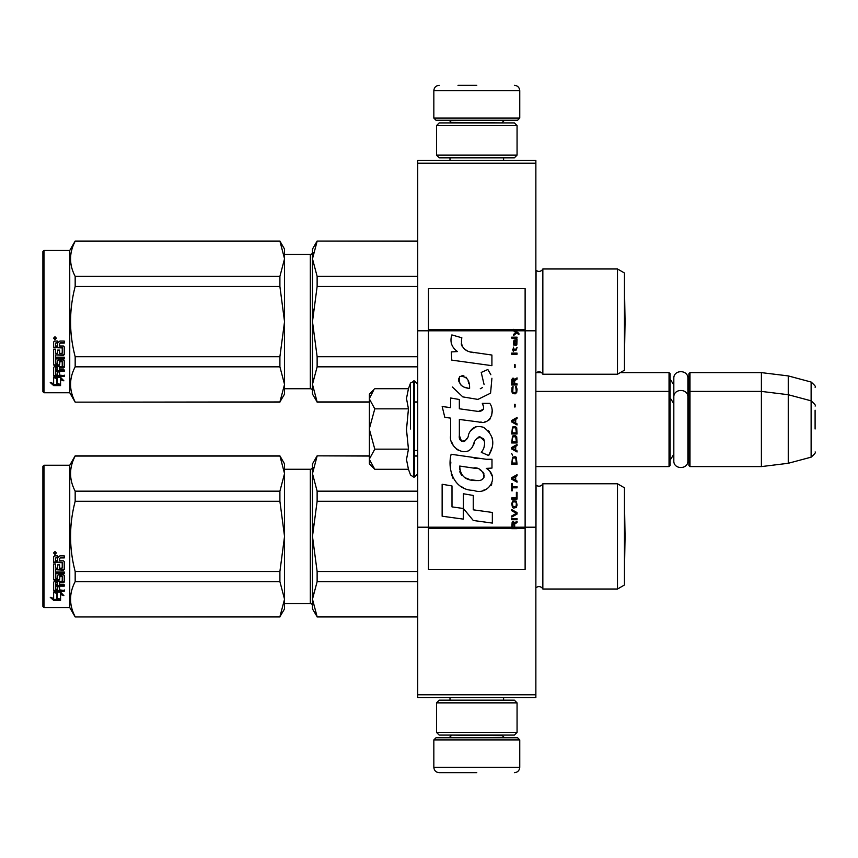 <?xml version="1.0" encoding="UTF-8"?>
<svg xmlns="http://www.w3.org/2000/svg" width="858" height="858" viewBox="0 0 858 858"><rect width="100%" height="100%" fill="white"/><g stroke="black" fill="none" stroke-linecap="round" stroke-linejoin="round"><path stroke-width="1.29" d="M535.864 694.808L417.728 694.808L417.728 697.5L535.864 697.5L535.864 163.192L417.728 163.192L417.728 330.791L428.464 330.791L428.464 527.209L417.728 527.209L417.728 330.791M535.864 160.5L535.864 163.192L417.728 163.192L417.728 160.5L535.864 160.5M535.864 330.791L525.117 330.791L525.117 288.631L428.464 288.631L428.464 330.791L515.068 330.791L513.416 329.343L513.416 330.78L515.808 332.475L513.416 334.534L513.416 335.66L516.613 333.033L518.897 334.534L518.897 333.408L514.06 329.762L525.117 329.762M535.864 527.209L525.117 527.209L525.117 330.791L515.068 330.791M417.728 694.808L417.728 527.209M620.28 372.619L669.036 372.619L669.036 466.591L535.864 466.591M669.036 372.619L670.109 373.691L670.109 465.519L669.036 466.591M688.91 392.481L689.982 391.409L689.982 372.619L688.91 373.691L688.91 465.519L689.982 466.591L689.982 391.409L761.4 391.409L761.4 466.591L689.982 466.591M689.982 372.619L761.4 372.619L761.4 391.409L788.255 394.712L788.255 463.288L761.4 466.591M815.1 406.027C816.205 405.888 814.875 404.161 811.121 400.836L811.121 382.035L788.255 375.911L788.255 394.712L811.121 400.836L811.121 457.164L788.255 463.288M815.1 429C815.1 399.367 815.1 399.367 815.1 429C815.1 458.633 815.1 458.633 815.1 429L815.1 410.199M374.024 468.532L369.39 463.91L369.39 394.09L374.024 389.468M374.002 389.489L369.39 398.562M369.39 459.438L374.785 469.305L408.451 469.305L406.488 459.523L408.451 449.152L406.488 429.601L408.451 408.848L406.488 398.477L408.451 388.695L374.785 388.695M410.51 429L410.51 383.054L410.51 429M369.39 398.981L374.785 408.848L369.39 428.571M408.451 408.848L374.785 408.848M369.39 429.429L374.785 449.152L369.39 459.019M408.451 449.152L374.785 449.152M374.785 469.305L373.991 468.5M433.837 739.918L435.982 737.773L517.599 737.773L519.755 739.918L433.837 739.918L433.837 767.309C434.148 770.57 435.939 772.361 439.199 772.683M476.791 772.683L439.199 772.683L476.791 772.683M519.755 118.082L433.837 118.082L435.982 120.227L517.599 120.227L519.755 118.082L519.755 90.691C519.433 87.43 517.642 85.639 514.382 85.317M476.791 85.317L458 85.317M517.063 125.6L436.518 125.6L439.199 122.908L514.382 122.908L517.063 125.6L517.063 155.137L514.382 157.818L439.199 157.818L436.518 155.137L517.063 155.137M517.063 702.863L436.518 702.863L439.199 700.182L514.382 700.182L517.063 702.863L517.063 732.4L514.382 735.091L439.199 735.091L436.518 732.4L517.063 732.4M670.109 379.064L673.82 384.888L673.82 378.496L673.82 460.714C673.38 469.787 688.32 469.787 687.891 460.714L687.891 397.286C688.32 388.213 673.38 388.213 673.82 397.286L673.82 403.689L670.109 397.855M673.82 378.496C673.38 369.423 688.32 369.423 687.891 378.496L687.891 401.329L688.91 397.855M670.109 460.145L673.82 454.311L673.82 460.714M617.481 483.773L617.481 589.028L624.463 584.995L624.463 487.805L617.481 483.773L542.846 483.773A4.301 4.301 0 0 1 536.057 485.038L535.864 587.955M284.545 603.528L310.328 603.528L310.328 469.272A2.145 2.145 -136.3 0 0 312.473 467.127A2.145 2.145 -136.3 0 1 310.328 469.272L284.545 469.272M42.9 606.477L43.973 607.55L42.9 606.477L42.9 466.323L43.973 465.25L69.745 465.25L69.745 607.55L75.172 616.945L279.901 616.741L284.545 599.216L284.545 608.89L279.901 616.741M617.481 268.972L617.481 374.227L624.463 370.195L624.463 273.005L617.481 268.972L542.846 268.972A4.301 4.301 0 0 1 536.057 270.238L535.864 373.155M617.481 374.227L542.846 374.227A4.301 4.301 0 0 0 536.057 372.962A4.301 4.301 0 0 1 542.846 374.227L542.846 268.972A4.301 4.301 0 0 1 536.057 270.238L535.864 270.045M42.9 391.677L43.973 392.75L42.9 391.677L42.9 251.523L43.973 250.45L69.745 250.45L69.745 392.75L75.172 402.155L279.901 401.941L284.545 384.416L284.545 394.09L279.901 401.941M617.481 589.028L542.846 589.028L542.846 483.773A4.301 4.301 0 0 1 536.057 485.038L535.864 484.845M542.846 589.028A4.301 4.301 0 0 0 536.057 587.762M317.128 456.059L312.473 473.616L312.473 463.91L317.128 455.845L369.39 456.059M312.473 473.616L317.128 491.173L317.128 501.286L312.473 536.4L312.473 473.616L313.084 467.46M414.5 456.059L417.728 456.059M317.128 616.741L312.473 608.89L312.473 599.184L317.128 616.741L417.728 616.741M317.128 581.627L312.473 599.184L312.473 536.4L317.128 571.514L317.128 581.627L417.728 581.627M317.128 571.514L417.728 571.514M317.128 501.286L417.728 501.286M317.128 491.173L417.728 491.173M312.473 599.184L313.084 593.017M312.473 536.4L313.084 524.077M310.328 603.528A2.145 2.145 -43.7 0 1 312.473 605.673M69.745 465.25L75.172 455.845L279.901 455.845L284.545 463.91L284.545 473.584L279.901 455.845M42.9 466.323L43.973 465.25L43.973 607.55L69.745 607.55M57.293 592.492L57.293 593.35L53.636 592.031L60.457 592.031L63.889 595.634L60.564 594.508L60.564 600.182L57.293 599.249L57.293 592.492L55.985 592.031M60.564 599.216L57.293 598.294M60.564 593.629L60.564 594.508L60.564 593.629L62.591 594.315M56.918 593.21L55.234 592.031M56.918 598.401L56.918 593.479L53.636 592.299L53.636 597.447M53.636 592.299L53.636 598.38L50.257 597.34L53.689 600.385L60.564 600.385L56.918 599.356L56.918 593.479M53.689 600.385L53.689 599.42L51.802 597.822M57.154 599.42L53.689 599.42M59.599 567.824L59.599 564.886L59.599 568.307L62.237 568.017L62.237 562.312L53.636 562.001L53.636 556.735L54.472 555.866L57.454 555.866L58.687 557.153L59.921 555.866L64.221 555.866L64.221 557.614L60.435 557.614L59.599 558.794L60.435 557.614M64.221 555.866L64.221 557.936L60.435 557.936M64.221 561.625L64.221 569.465L63.385 570.216L64.221 568.961L64.221 561.625L63.385 560.8L59.599 560.8L59.599 558.794M63.385 569.701L55.631 569.701L63.385 570.216M55.631 573.144L64.221 573.144L64.221 571.975L64.221 573.712L55.631 573.712L55.631 573.144L55.952 578.764L57.615 578.496L57.615 575.493L58.451 574.785L63.385 574.785L64.221 575.493L64.221 581.445L59.599 582.067L59.599 582.764L59.599 582.067M57.615 577.863L57.615 575.493M63.385 582.067L63.385 582.764L64.221 582.132L64.221 575.493M64.221 584.738L64.221 586.175L55.631 586.175L55.631 585.424L64.221 585.424L64.221 584.738L59.599 584.738L59.599 582.764L63.385 582.764M59.599 585.993L57.615 586.175M59.599 589.124L59.599 586.754L57.615 586.754L57.615 589.124M64.221 589.929L64.221 591.237L54.472 591.237L54.472 590.401L64.221 590.401L59.599 589.929L59.599 586.754M54.472 590.401L53.636 589.875L53.636 582.132L54.472 581.499L62.237 581.241L62.237 576.158L59.921 575.89L59.599 576.769L59.599 576.158M54.472 591.237L53.636 590.69L53.636 582.132M61.915 576.501L59.921 576.501L59.921 575.89M59.599 579.075L58.773 579.718L58.773 580.383L59.599 579.729L59.921 576.501M54.472 580.383L53.636 579.729L53.636 563.963L53.636 579.075L54.472 580.383L58.773 580.383M55.631 567.535L55.631 563.963L53.636 563.963M57.615 567.824L57.615 564.886L57.615 568.307L55.631 568.017L55.631 563.963M62.237 562.709L53.636 562.398L53.636 556.735M55.952 557.936L57.615 557.614L55.952 557.614M57.615 557.936L57.615 560.8L55.631 560.8L55.631 558.268M57.615 582.764L55.631 583.011L55.631 584.502L57.615 584.738L57.615 582.067L55.631 582.314L55.631 583.772M58.773 579.718L54.472 579.718M54.987 551.522L56.328 552.992L54.987 554.44L53.636 552.992L54.987 551.522M56.317 552.863L54.987 554.171L53.646 552.863M64.221 571.975L55.631 571.975L55.631 570.216M57.615 586.754L57.615 589.929L55.952 589.929L55.631 586.175M59.599 564.886L57.615 564.886M284.545 599.216L279.901 581.627L279.901 571.514L284.545 536.465L279.901 501.286L279.901 491.173L284.545 473.584M284.545 536.325L284.545 473.648M284.545 599.141L284.545 536.465M75.172 616.741C69.037 605.029 69.037 593.328 75.172 581.627L75.172 571.514L279.901 571.514M75.172 571.514C69.037 548.101 69.037 524.699 75.172 501.286L279.901 501.286M75.172 501.286L75.172 491.173L279.901 491.173M75.172 491.173C69.037 479.472 69.037 467.771 75.172 456.059L279.901 456.059M75.172 581.627L279.901 581.627M624.506 568.264L624.463 504.515L625.064 536.4L624.506 568.264M317.128 241.259L312.473 258.816L312.473 249.11L317.128 241.055L417.728 241.259M312.473 258.816L317.128 276.373L317.128 286.486L312.473 321.6L312.473 258.816L313.084 252.66M317.128 401.941L312.473 394.09L312.473 384.384L317.128 401.941L369.39 401.941M414.5 401.941L417.728 401.941M317.128 366.827L312.473 384.384L312.473 321.6L317.128 356.714L317.128 366.827L417.728 366.827M317.128 356.714L417.728 356.714M317.128 286.486L417.728 286.486M317.128 276.373L417.728 276.373M312.473 384.384L313.084 378.228M312.473 321.6L313.084 309.288M284.545 254.472L310.328 254.472L310.328 388.728L284.545 388.728M310.328 254.472A2.145 2.145 -136.3 0 0 312.473 252.327M310.328 388.728A2.145 2.145 -43.7 0 1 312.473 390.873M69.745 250.45L75.172 241.055L279.901 241.055L284.545 249.11L284.545 258.784L279.901 241.055M42.9 251.523L43.973 250.45L43.973 392.75L69.745 392.75M57.293 377.692L57.293 378.55L53.636 377.23L60.457 377.23L63.889 380.834L60.564 379.708L60.564 385.381L57.293 384.448L57.293 377.692L55.985 377.23M60.564 384.416L57.293 383.494M60.564 378.828L60.564 379.708L60.564 378.828L62.591 379.515M56.918 378.41L55.234 377.23M56.918 383.612L56.918 378.678L53.636 377.499L53.636 382.647M53.636 377.499L53.636 383.58L50.257 382.539L53.689 385.596L60.564 385.596L56.918 384.556L56.918 378.678M53.689 385.596L53.689 384.631L51.802 383.022M57.154 384.631L53.689 384.631M59.599 353.035L59.599 350.096L59.599 353.517L62.237 353.217L62.237 347.511L53.636 347.2L53.636 341.945L54.472 341.066L57.454 341.066L58.687 342.363L59.921 341.066L64.221 341.066L64.221 342.814L60.435 342.814L59.599 343.994L60.435 342.814M64.221 341.066L64.221 343.136L60.435 343.136M64.221 346.825L64.221 354.665L63.385 355.416L64.221 354.161L64.221 346.825L63.385 345.999L59.599 345.999L59.599 343.994M63.385 354.901L55.631 354.901L63.385 355.416M55.631 358.344L64.221 358.344L64.221 357.185L64.221 358.912L55.631 358.912L55.631 358.344L55.952 363.964L57.615 363.706L57.615 360.692L58.451 359.985L63.385 359.985L64.221 360.692L64.221 366.645L59.599 367.267L59.599 367.975L59.599 367.267M57.615 363.063L57.615 360.692M63.385 367.267L63.385 367.975L64.221 367.331L64.221 360.692M64.221 369.937L64.221 371.375L55.631 371.375L55.631 370.624L64.221 370.624L64.221 369.937L59.599 369.937L59.599 367.975L63.385 367.975M59.599 371.192L57.615 371.375M59.599 374.324L59.599 371.954L57.615 371.954L57.615 374.324M64.221 375.128L64.221 376.437L54.472 376.437L54.472 375.611L64.221 375.611L59.599 375.128L59.599 371.954M54.472 375.611L53.636 375.075L53.636 367.331L54.472 366.698L62.237 366.441L62.237 361.357L59.921 361.1L59.599 361.969L59.599 361.357M54.472 376.437L53.636 375.89L53.636 367.331M61.915 361.701L59.921 361.701L59.921 361.1M59.599 364.275L58.773 364.918L58.773 365.583L59.599 364.929L59.921 361.701M54.472 365.583L53.636 364.929L53.636 349.163L53.636 364.275L54.472 365.583L58.773 365.583M55.631 352.735L55.631 349.163L53.636 349.163M57.615 353.035L57.615 350.096L57.615 353.517L55.631 353.217L55.631 349.163M62.237 347.908L53.636 347.597L53.636 341.945M55.952 343.136L57.615 342.814L55.952 342.814M57.615 343.136L57.615 345.999L55.631 345.999L55.631 343.468M57.615 367.975L55.631 368.211L55.631 369.701L57.615 369.937L57.615 367.267L55.631 367.514L55.631 368.972M58.773 364.918L54.472 364.918M54.987 336.722L56.328 338.191L54.987 339.639L53.636 338.191L54.987 336.722M56.317 338.063L54.987 339.371L53.646 338.063M64.221 357.185L55.631 357.185L55.631 355.416M57.615 371.954L57.615 375.128L55.952 375.128L55.631 371.375M59.599 350.096L57.615 350.096M284.545 384.416L279.901 366.827L279.901 356.714L284.545 321.675L279.901 286.486L279.901 276.373L284.545 258.784M284.545 321.536L284.545 258.859M284.545 384.352L284.545 321.675M75.172 401.941C69.037 390.229 69.037 378.528 75.172 366.827L75.172 356.714L279.901 356.714M75.172 356.714C69.037 333.301 69.037 309.899 75.172 286.486L279.901 286.486M75.172 286.486L75.172 276.373L279.901 276.373M75.172 276.373C69.037 264.672 69.037 252.971 75.172 241.259L279.901 241.259M75.172 366.827L279.901 366.827M624.506 353.464L624.463 289.714L625.064 321.6L624.506 353.464M514.671 527.22L514.671 524.034L517.063 522.533L517.063 521.214L514.435 522.908L513.416 521.407L512.151 522.157L511.7 528.657L517.063 528.657L517.063 527.22L512.269 527.22L512.955 522.533L513.867 523.09L513.985 527.22M473.637 352.659C464.135 351.448 460.199 346.493 461.84 337.773L451.855 334.92C449.689 341.699 451.555 347.243 457.464 351.566L451.319 351.909L451.78 360.124L491.913 365.669L491.913 355.04L469.905 351.877M487.848 369.508L481.22 372.436L487.848 369.508L490.862 374.721M459.362 435.446L459.362 419.444L478.453 421.932C489.843 425.632 495.881 411.797 489.768 403.367L482.303 403.367C484.888 408.408 483.59 411.111 478.41 411.454L459.341 408.783L459.341 399.496L450.632 397.994L450.632 407.657L442.181 406.499L444.809 417.331L450.632 418.136L450.632 435.446C448.316 447.64 467.181 459.18 473.058 445.495C475.032 438.299 478.56 436.057 483.633 438.781C485.424 443.661 484.641 448.176 481.295 452.316L488.652 455.544C495.495 444.229 493.833 434.834 483.633 427.37C476.276 425.096 471.203 427.584 468.425 434.834C468.339 441.838 458.043 444.09 459.362 435.446L461.497 441.205M486.282 459.277L451.136 454.268C446.997 470.227 454.483 490.39 473.637 490.368C487.87 496.246 500.622 476.844 486.282 468.393L491.988 468.082L491.988 459.277L486.282 459.277M463.406 493.758L463.406 508.504L473.262 520.474L492.342 523.08L492.342 512.451L473.262 509.824L473.262 495.452L463.406 493.758M442.138 516.216L463.299 519.111L463.299 508.483L451.994 506.885L451.994 485.95L442.138 484.255L442.138 516.216M511.7 519.712L517.063 519.712L517.063 518.586L511.7 518.586L511.7 519.712M511.7 517.084L517.063 514.081L517.063 512.58L511.7 509.588L511.7 510.703L516.377 513.331L511.7 515.958L511.7 517.084M511.7 503.582L512.494 507.518L513.524 508.086L516.269 507.518L517.063 505.083L516.269 501.136L512.955 500.761L511.7 503.582M511.7 497.951L511.7 499.077L517.063 499.077L517.063 492.32L516.377 492.32L516.377 497.951L511.7 497.951M517.063 475.815L517.063 474.689L511.7 477.691L511.7 479.193L517.063 482.185L517.063 481.059L515.701 480.319L515.701 476.565L517.063 475.815M516.269 457.239L515.24 456.671L512.494 457.239L511.7 464.178L517.063 464.178L516.269 457.239M512.494 455.169L511.7 453.485L512.494 455.169M511.7 448.981L517.063 451.984L517.063 450.858L515.701 450.107L515.701 446.353L517.063 445.602L517.063 444.476L511.7 447.479L511.7 448.981M516.72 436.786L515.24 435.478L512.494 436.036L511.7 442.975L517.063 442.975L516.72 436.786M516.72 427.777L515.24 426.469L512.494 427.027L511.7 433.976L517.063 433.976L516.72 427.777M515.122 406.96L515.122 404.332L514.553 404.332L514.553 406.96L515.122 406.96M511.7 354.236L517.063 354.236L517.063 353.11L511.7 353.11L511.7 354.236M516.956 341.666L517.063 339.596L513.985 340.165L513.416 343.35L514.092 345.602L514.092 341.098L514.671 340.916L514.779 344.101L515.701 345.602L516.838 344.852L516.956 341.666M512.269 483.687L511.7 483.687L511.7 490.819L512.269 490.819L512.269 487.816L517.063 487.816L517.063 486.69L512.269 486.69L512.269 483.687M517.063 417.46L511.7 420.463L511.7 421.964L517.063 424.967L517.063 423.841L515.701 423.091L515.701 419.337L517.063 418.586L517.063 417.46M516.151 350.107L517.063 347.479L515.926 349.163L513.867 349.163L513.416 347.104L513.416 349.163L512.494 349.163L513.416 351.608L513.867 350.107L516.151 350.107M516.269 386.69L515.701 386.508L516.269 391.57L515.24 392.696L512.73 392.138L513.073 386.508L512.044 387.441L511.808 391.763L512.955 393.629L515.24 393.822L516.72 392.503L517.063 389.135L516.269 386.69M517.063 383.88L514.671 383.88L514.671 380.684L517.063 379.182L517.063 377.874L514.435 379.558L513.749 378.249L512.612 378.249L511.808 379.558L511.7 385.006L517.063 385.006L517.063 383.88M515.122 367.363L515.122 364.736L514.553 364.736L514.553 367.363L515.122 367.363M517.063 338.095L517.063 337.162L511.7 337.162L511.7 338.095L517.063 338.095M511.7 528.485L517.063 528.485M467.546 350.997L465.551 349.753M462.323 346.707L461.218 343.897M451.254 343.211L451.758 344.584M481.22 372.436L484.084 384.513M482.443 387.591L480.287 388.738M452.359 387.001L462.794 396.889L477.906 399.41L490.572 393.168L491.913 378.239M488.652 455.544L492.192 447.436M492.599 441.226L492.127 437.762M489.521 431.949L488.481 430.63M475.761 426.78L470.624 430.77M466.602 438.813L465.39 440.604M464.854 441.066L463.717 441.559M472.157 447.372L474.517 442.91M476.576 438.867L477.177 438.073M478.153 437.248L479.461 436.733M479.879 436.679L484.534 441.184M484.609 443.918L484.159 446.578M451.994 442.664L453.013 444.916M456.713 449.27L458.88 450.568M462.387 451.598L464.039 451.748M467.996 451.083L470.345 449.581M482.303 403.367L483.494 406.563M483.451 409.234L478.41 411.454M479.933 422.082L481.638 422.168M484.459 422.039L486.572 421.439M488.942 420.077L490.315 418.715M491.623 415.701L492.063 411.518M477.52 458.547L474.034 458.065M483.022 490.347L486.583 489.36M490.99 485.649L491.881 483.719M492.567 479.794L492.524 478.088M492.213 476.147L489.982 471.653M450.847 462.076L450.461 467.042M451.233 473.691L453.045 478.432M461.25 486.615L463.32 487.687M512.269 527.209L428.464 527.209L428.464 569.369L525.117 569.369L525.117 527.209L517.063 527.22M468.275 388.213L465.047 387.312M460.832 384.963L458.805 381.252M458.74 380.855L458.794 378.206M461.969 375.547L463.899 375.879M465.991 377.145L467.471 379.451M468.2 381.306L468.876 383.708M473.637 467.975C482.571 466.194 489.414 481.113 477.359 480.555C465.958 481.006 460.081 476.169 459.727 466.055L476.362 468.511M479.976 469.841L480.909 470.377M483.247 472.329L484.041 474.034M484.202 475.429L484.094 476.265M484.051 477.22L482.368 479.408M479.322 480.544L478.625 480.587M475.622 480.383L471.696 479.826M468.94 479.204L464.639 477.584M461.529 475.203L459.749 471.782M459.502 469.744L459.577 467.46M469.605 388.417C461.347 387.644 458.043 383.644 459.706 376.405C466.484 375.997 469.787 379.997 469.605 388.417M512.387 503.582L513.073 501.887L515.701 501.887L516.377 503.582L516.044 506.392L513.073 506.767L512.387 503.582M515.24 476.748L515.24 480.126L512.151 478.442L515.24 476.748M512.387 459.674L513.073 457.99L515.701 457.99L516.377 463.052L512.387 463.052L512.387 459.674M515.24 446.546L515.24 449.924L512.151 448.23L515.24 446.546M512.387 438.47L513.073 436.786L515.701 436.786L516.377 441.849L512.387 441.849L512.387 438.47M512.387 429.472L513.073 427.777L515.701 427.777L516.377 432.85L512.387 432.85L512.387 429.472M515.808 340.916L516.613 342.599L516.151 344.669L515.122 342.975L515.122 340.916L515.808 340.916M515.24 419.53L515.24 422.897L512.151 421.214L515.24 419.53M513.985 383.88L512.269 383.88L512.955 379.182L513.867 379.751L513.985 383.88M513.416 329.933L514.06 329.933L513.416 329.515M408.451 388.695L410.51 383.054L414.5 380.941L414.5 477.059L417.728 473.841M413.535 380.941L413.535 477.059L414.5 477.059M451.287 735.091L502.295 735.628L504.45 737.773M519.755 739.918L519.755 767.309L433.837 767.309M502.295 122.908L451.287 122.372L449.142 120.227M433.837 118.082L433.837 90.691L519.755 90.691M517.063 528.067L511.7 528.067M513.416 329.762L428.464 329.762M511.7 528.238L428.464 528.238M525.117 528.238L517.063 528.238M536.475 372.619L541.484 372.619M687.891 382.539L688.91 379.064M788.255 375.911L761.4 372.619M811.121 382.035C814.875 385.371 816.205 387.097 815.1 387.226M414.5 450.482L417.728 450.482M535.864 391.409L669.036 391.409L670.109 392.481M687.891 456.671L688.91 460.145M811.121 457.164C814.875 453.839 816.205 452.112 815.1 451.973M414.5 380.941L417.728 384.159M408.451 469.305L410.51 474.946L413.535 477.059M450 697.5L450 700.182M503.592 697.5L503.592 700.182M502.295 735.091L502.295 735.628M451.287 735.628L449.142 737.773M519.755 767.309C519.433 770.57 517.642 772.361 514.382 772.683M450 160.5L450 157.818M503.592 160.5L503.592 157.818M451.287 122.908L451.287 122.372M502.295 122.372L504.45 120.227M433.837 90.691C434.148 87.43 435.939 85.639 439.199 85.317M436.518 125.6L436.518 155.137M436.518 702.863L436.518 732.4M417.728 455.845L414.5 455.845M369.39 455.845L317.128 455.845M417.728 616.945L317.128 616.945M75.172 616.945L279.901 616.945M625.064 536.4L624.506 504.536M417.728 241.055L317.128 241.055M417.728 402.155L414.5 402.155M369.39 402.155L317.128 402.155M75.172 402.155L279.901 402.155M625.064 321.6L624.506 289.736"/></g></svg>
